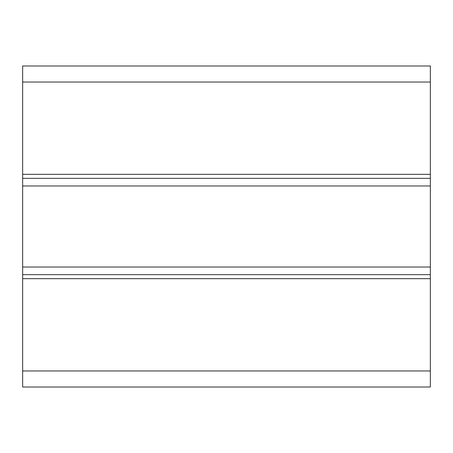 <?xml version="1.0" encoding="UTF-8"?>
<svg xmlns="http://www.w3.org/2000/svg" width="453" height="453" viewBox="0 0 453 453"><rect width="100%" height="100%" fill="white"/><g stroke="black" fill="none" stroke-linecap="round" stroke-linejoin="round"><path stroke-width="0.68" d="M22.65 82.038L430.35 82.038L430.35 65.991L22.65 65.991L22.65 178.346L430.35 178.346L430.35 387.009L22.65 387.009L22.65 370.962L430.35 370.962M22.65 178.346L22.65 370.962M430.35 82.038L430.35 178.346M22.65 274.654L430.35 274.654L22.65 274.654M22.65 185.968L430.35 185.968M22.65 174.331L430.35 174.331M22.65 267.032L430.35 267.032M22.65 278.669L430.35 278.669"/></g></svg>
